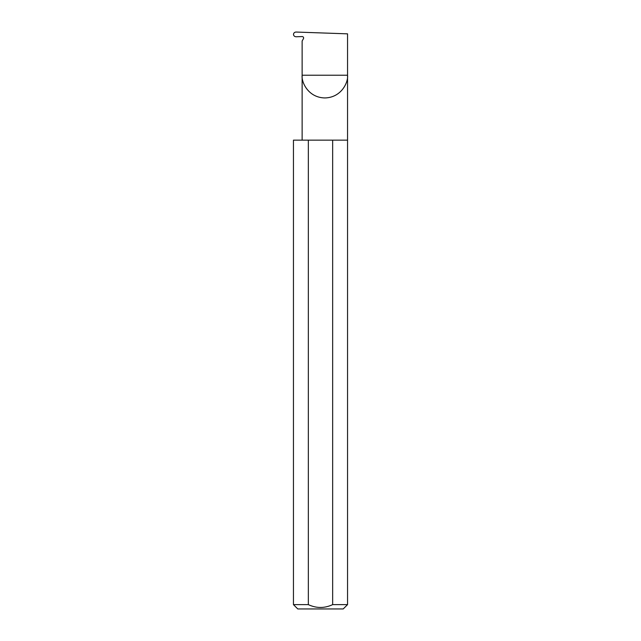 <?xml version="1.0" encoding="UTF-8"?>
<svg xmlns="http://www.w3.org/2000/svg" width="641" height="641" viewBox="0 0 641 641"><rect width="100%" height="100%" fill="white"/><g stroke="black" fill="none" stroke-linecap="round" stroke-linejoin="round"><path stroke-width="0.96" d="M347.55 604.623L332.655 604.623C324.546 608.397 316.438 608.397 308.345 604.623L293.45 604.623L297.785 608.95L343.215 608.95L347.55 604.623L347.55 75.229L302.135 75.229L302.135 40.976L303.433 38.724A1.442 1.442 0 0 0 302.135 36.561L296.134 36.769C294.58 36.665 293.69 35.88 293.482 34.398C293.69 32.931 294.564 32.146 296.11 32.05L347.55 33.845L347.55 75.229C348.456 81.872 341.645 97.624 324.843 97.937C308.041 97.624 301.222 81.872 302.135 75.229L302.135 140.147M332.655 604.623L332.655 140.147L347.55 140.147M293.45 604.623L293.45 140.147L308.345 140.147L308.345 604.623M332.655 140.147L308.345 140.147"/></g></svg>
